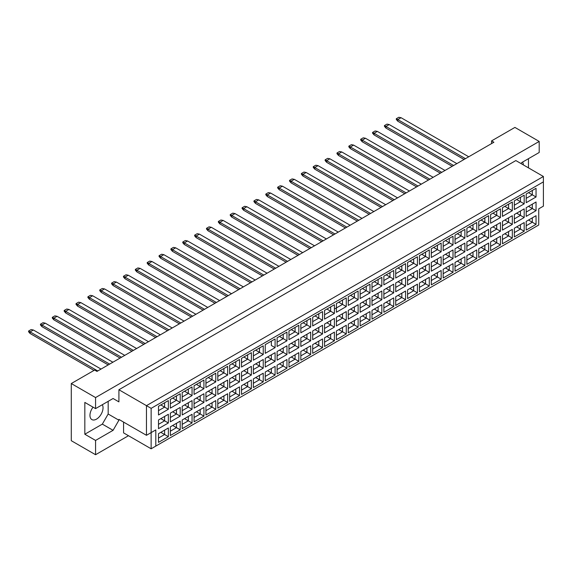 <?xml version="1.0" encoding="UTF-8"?>
<svg xmlns="http://www.w3.org/2000/svg" width="572" height="572" viewBox="0 0 572 572"><rect width="100%" height="100%" fill="white"/><g stroke="black" fill="none" stroke-linecap="round" stroke-linejoin="round"><path stroke-width="0.86" d="M93.05 407.164A9.245 5.341 120 0 0 91.877 419.591A9.245 5.341 120 0 0 96.496 419.133A9.245 5.341 120 0 0 102.288 404.733M521.099 163.613L521.685 162.598L539.196 152.488L539.196 141.434L514.914 127.413L491.562 140.898L493.901 142.242L96.968 371.414L94.63 370.063L71.285 383.547L71.285 440.705L95.567 454.719L128.485 435.714M95.567 454.719L95.567 440.433L84.828 434.234L84.828 402.416L95.567 408.615L95.567 397.561L71.285 383.547M95.567 440.433L113.077 430.323L118.912 420.213L118.912 419.405L146.468 435.306L146.468 405.655L543.4 176.483L515.851 160.575L118.912 389.747L118.912 401.88L113.077 398.505L95.567 408.615M539.196 141.434L95.567 397.561M528.457 167.853L528.457 158.687M491.562 140.898L491.562 143.593M523.316 164.886A9.245 5.341 120 0 0 522.572 162.09M155.806 446.096L151.137 448.791L151.137 432.611L155.806 429.915L155.806 446.096L538.731 225.018L151.137 448.791L123.581 432.882L123.581 422.1M118.912 389.747L151.137 408.351L151.137 432.611L146.468 435.306L155.806 429.915M113.077 398.505L118.912 401.88M84.828 434.234L102.338 424.124L108.172 414.014L108.172 401.337M108.172 414.014L118.912 420.213M543.4 206.142L538.731 208.837L543.4 206.142L543.4 181.875L151.137 408.351M102.338 424.124L113.077 430.323M528.528 220.041L532.31 222.222L532.31 217.853L526.19 221.385L536.043 215.701L536.043 224.381L526.19 230.073L526.19 221.385M526.19 225.754L532.31 222.222L536.043 224.381M538.731 225.018L538.731 208.837M158.494 406.284L168.347 400.6L168.347 409.28L158.494 414.965L158.494 406.284L164.607 402.752L164.607 407.121L168.347 409.28M158.494 419.984L168.347 414.292L168.347 422.973L158.494 428.664L158.494 419.984L164.607 416.452L164.607 420.82L168.347 422.973M158.494 433.676L168.347 427.992L168.347 436.672L158.494 442.363L158.494 433.676L164.607 430.144L164.607 434.513L168.347 436.672M170.349 399.435L180.209 393.75L180.209 402.431L170.349 408.122L170.349 399.435L176.469 395.903L176.469 400.271L180.209 402.431M170.349 413.134L180.209 407.443L180.209 416.13L170.349 421.814L170.349 413.134L176.469 409.602L176.469 413.971L180.209 416.13M170.349 426.834L180.209 421.142L180.209 429.822L170.349 435.514L170.349 426.834L176.469 423.301L176.469 427.663L180.209 429.822M182.211 392.592L192.063 386.901L192.063 395.581L182.211 401.272L182.211 392.592L188.331 389.06L188.331 393.429L192.063 395.581M182.211 406.284L192.063 400.6L192.063 409.28L182.211 414.965L182.211 406.284L188.331 402.752L188.331 407.121L192.063 409.28M182.211 419.984L192.063 414.292L192.063 422.973L182.211 428.664L182.211 419.984L188.331 416.452L188.331 420.82L192.063 422.973M194.072 385.743L203.925 380.051L203.925 388.731L194.072 394.423L194.072 385.743L200.193 382.21L200.193 386.579L203.925 388.731M194.072 399.435L203.925 393.75L203.925 402.431L194.072 408.122L194.072 399.435L200.193 395.903L200.193 400.271L203.925 402.431M194.072 413.134L203.925 407.443L203.925 416.13L194.072 421.814L194.072 413.134L200.193 409.602L200.193 413.971L203.925 416.13M205.934 378.893L215.787 373.201L215.787 381.889L205.934 387.573L205.934 378.893L212.055 375.361L212.055 379.729L215.787 381.889M205.934 392.592L215.787 386.901L215.787 395.581L205.934 401.272L205.934 392.592L212.055 389.06L212.055 393.429L215.787 395.581M205.934 406.284L215.787 400.6L215.787 409.28L205.934 414.965L205.934 406.284L212.055 402.752L212.055 407.121L215.787 409.28M217.796 372.043L227.649 366.359L227.649 375.039L217.796 380.73L217.796 372.043L223.917 368.511L223.917 372.88L227.649 375.039M217.796 385.743L227.649 380.051L227.649 388.731L217.796 394.423L217.796 385.743L223.917 382.21L223.917 386.579L227.649 388.731M217.796 399.435L227.649 393.75L227.649 402.431L217.796 408.122L217.796 399.435L223.917 395.903L223.917 400.271L227.649 402.431M229.658 365.201L239.511 359.509L239.511 368.189L229.658 373.881L229.658 365.201L235.778 361.668L235.778 366.03L239.511 368.189M229.658 378.893L239.511 373.201L239.511 381.889L229.658 387.573L229.658 378.893L235.778 375.361L235.778 379.729L239.511 381.889M229.658 392.592L239.511 386.901L239.511 395.581L229.658 401.272L229.658 392.592L235.778 389.06L235.778 393.429L239.511 395.581M241.52 358.351L251.373 352.659L251.373 361.34L241.52 367.031L241.52 358.351L247.64 354.819L247.64 359.187L251.373 361.34M241.52 372.043L251.373 366.359L251.373 375.039L241.52 380.73L241.52 372.043L247.64 368.511L247.64 372.88L251.373 375.039M241.52 385.743L251.373 380.051L251.373 388.731L241.52 394.423L241.52 385.743L247.64 382.21L247.64 386.579L251.373 388.731M253.382 351.501L263.234 345.81L263.234 354.497L253.382 360.181L253.382 351.501L259.502 347.969L259.502 352.338L263.234 354.497M253.382 365.201L263.234 359.509L263.234 368.189L253.382 373.881L253.382 365.201L259.502 361.668L259.502 366.03L263.234 368.189M253.382 378.893L263.234 373.209L263.234 381.889L253.382 387.573L253.382 378.893L259.502 375.361L259.502 379.729L263.234 381.889M275.096 347.647L271.357 345.488L271.357 341.119L265.244 344.651L275.096 338.967L275.096 347.647L265.244 353.332L265.244 344.651L265.244 353.332M265.244 358.351L275.096 352.659L275.096 361.34L265.244 367.031L265.244 358.351L271.357 354.819L271.357 359.187L275.096 361.34M265.244 372.043L275.096 366.359L275.096 375.039L265.244 380.73L265.244 372.043L271.357 368.511L271.357 372.88L275.096 375.039M277.105 337.802L286.958 332.118L286.958 340.798L277.105 346.489L277.105 337.802L283.219 334.27L283.219 338.638L286.958 340.798M277.105 351.501L286.958 345.81L286.958 354.497L277.105 360.181L277.105 351.501L283.219 347.969L283.219 352.338L286.958 354.497M277.105 365.201L286.958 359.509L286.958 368.189L277.105 373.881L277.105 365.201L283.219 361.668L283.219 366.037L286.958 368.189M288.967 330.959L298.82 325.268L298.82 333.948L288.967 339.639L288.967 330.959L295.08 327.427L295.08 331.796L298.82 333.948M288.967 344.651L298.82 338.967L298.82 347.647L288.967 353.332L288.967 344.651L295.08 341.119L295.08 345.488L298.82 347.647M288.967 358.351L298.82 352.659L298.82 361.34L288.967 367.031L288.967 358.351L295.08 354.819L295.08 359.187L298.82 361.34M300.829 324.109L310.682 318.418L310.682 327.098L300.829 332.79L300.829 324.109L306.942 320.577L306.942 324.946L310.682 327.098M300.829 337.802L310.682 332.118L310.682 340.798L300.829 346.489L300.829 337.802L306.942 334.277L306.942 338.638L310.682 340.798M300.829 351.501L310.682 345.81L310.682 354.497L300.829 360.181L300.829 351.501L306.942 347.969L306.942 352.338L310.682 354.497M312.691 317.26L322.544 311.576L322.544 320.256L312.691 325.94L312.691 317.26L318.804 313.728L318.804 318.096L322.544 320.256M312.691 330.959L322.544 325.268L322.544 333.948L312.691 339.639L312.691 330.959L318.804 327.427L318.804 331.796L322.544 333.948M312.691 344.651L322.544 338.967L322.544 347.647L312.691 353.332L312.691 344.651L318.804 341.119L318.804 345.488L322.544 347.647M324.553 310.41L334.405 304.726L334.405 313.406L324.553 319.097L324.553 310.41L330.666 306.878L330.666 311.247L334.405 313.406M324.553 324.109L334.405 318.418L334.405 327.105L324.553 332.79L324.553 324.109L330.666 320.577L330.666 324.946L334.405 327.105M324.553 337.809L334.405 332.118L334.405 340.798L324.553 346.489L324.553 337.809L330.666 334.277L330.666 338.638L334.405 340.798M336.407 303.568L346.267 297.876L346.267 306.556L336.407 312.248L336.407 303.568L342.528 300.035L342.528 304.404L346.267 306.556M336.407 317.26L346.267 311.576L346.267 320.256L336.407 325.94L336.407 317.26L342.528 313.728L342.528 318.096L346.267 320.256M336.407 330.959L346.267 325.268L346.267 333.948L336.407 339.639L336.407 330.959L342.528 327.427L342.528 331.796L346.267 333.948M348.269 296.718L358.122 291.026L358.122 299.707L348.269 305.398L348.269 296.718L354.39 293.186L354.39 297.554L358.122 299.707M348.269 310.41L358.122 304.726L358.122 313.406L348.269 319.097L348.269 310.41L354.39 306.878L354.39 311.247L358.122 313.406M348.269 324.109L358.122 318.418L358.122 327.105L348.269 332.79L348.269 324.109L354.39 320.577L354.39 324.946L358.122 327.105M360.131 289.868L369.984 284.177L369.984 292.864L360.131 298.548L360.131 289.868L366.252 286.336L366.252 290.705L369.984 292.864M360.131 303.568L369.984 297.876L369.984 306.556L360.131 312.248L360.131 303.568L366.252 300.035L366.252 304.404L369.984 306.556M360.131 317.26L369.984 311.576L369.984 320.256L360.131 325.94L360.131 317.26L366.252 313.728L366.252 318.096L369.984 320.256M371.993 283.018L381.846 277.334L381.846 286.014L371.993 291.699L371.993 283.018L378.113 279.486L378.113 283.855L381.846 286.014M371.993 296.718L381.846 291.026L381.846 299.707L371.993 305.398L371.993 296.718L378.113 293.186L378.113 297.554L381.846 299.707M371.993 310.41L381.846 304.726L381.846 313.406L371.993 319.097L371.993 310.41L378.113 306.878L378.113 311.247L381.846 313.406M383.855 276.176L393.708 270.484L393.708 279.165L383.855 284.856L383.855 276.176L389.975 272.644L389.975 277.005L393.708 279.165M383.855 289.868L393.708 284.177L393.708 292.864L383.855 298.548L383.855 289.868L389.975 286.336L389.975 290.705L393.708 292.864M383.855 303.568L393.708 297.876L393.708 306.556L383.855 312.248L383.855 303.568L389.975 300.035L389.975 304.404L393.708 306.556M395.717 269.326L405.569 263.635L405.569 272.315L395.717 278.006L395.717 269.326L401.837 265.794L401.837 270.163L405.569 272.315M395.717 283.018L405.569 277.334L405.569 286.014L395.717 291.706L395.717 283.018L401.837 279.486L401.837 283.855L405.569 286.014M395.717 296.718L405.569 291.026L405.569 299.707L395.717 305.398L395.717 296.718L401.837 293.186L401.837 297.554L405.569 299.707M407.579 262.476L417.431 256.785L417.431 265.472L407.579 271.157L407.579 262.476L413.699 258.944L413.699 263.313L417.431 265.472M407.579 276.176L417.431 270.484L417.431 279.165L407.579 284.856L407.579 276.176L413.699 272.644L413.699 277.005L417.431 279.165M407.579 289.868L417.431 284.177L417.431 292.864L407.579 298.548L407.579 289.868L413.699 286.336L413.699 290.705L417.431 292.864M419.44 255.627L429.293 249.943L429.293 258.623L419.44 264.307L419.44 255.627L425.561 252.095L425.561 256.463L429.293 258.623M419.44 269.326L429.293 263.635L429.293 272.315L419.44 278.006L419.44 269.326L425.561 265.794L425.561 270.163L429.293 272.315M419.44 283.018L429.293 277.334L429.293 286.014L419.44 291.706L419.44 283.018L425.561 279.486L425.561 283.855L429.293 286.014M431.302 248.777L441.155 243.093L441.155 251.773L431.302 257.464L431.302 248.777L437.416 245.245L437.416 249.614L441.155 251.773M431.302 262.476L441.155 256.785L441.155 265.472L431.302 271.157L431.302 262.476L437.416 258.944L437.416 263.313L441.155 265.472M431.302 276.176L441.155 270.484L441.155 279.165L431.302 284.856L431.302 276.176L437.416 272.644L437.416 277.005L441.155 279.165M443.164 241.935L453.017 236.243L453.017 244.923L443.164 250.615L443.164 241.935L449.277 238.402L449.277 242.771L453.017 244.923M443.164 255.627L453.017 249.943L453.017 258.623L443.164 264.307L443.164 255.627L449.277 252.095L449.277 256.463L453.017 258.623M443.164 269.326L453.017 263.635L453.017 272.315L443.164 278.006L443.164 269.326L449.277 265.794L449.277 270.163L453.017 272.315M455.026 235.085L464.879 229.393L464.879 238.074L455.026 243.765L455.026 235.085L461.139 231.553L461.139 235.921L464.879 238.074M455.026 248.777L464.879 243.093L464.879 251.773L455.026 257.464L455.026 248.777L461.139 245.245L461.139 249.614L464.879 251.773M455.026 262.476L464.879 256.785L464.879 265.472L455.026 271.157L455.026 262.476L461.139 258.944L461.139 263.313L464.879 265.472M466.888 228.235L476.741 222.544L476.741 231.231L466.888 236.915L466.888 228.235L473.001 224.703L473.001 229.072L476.741 231.231M466.888 241.935L476.741 236.243L476.741 244.923L466.888 250.615L466.888 241.935L473.001 238.402L473.001 242.771L476.741 244.923M466.888 255.627L476.741 249.943L476.741 258.623L466.888 264.307L466.888 255.627L473.001 252.095L473.001 256.463L476.741 258.623M478.75 221.385L488.602 215.701L488.602 224.381L478.75 230.073L478.75 221.385L484.863 217.853L484.863 222.222L488.602 224.381M478.75 235.085L488.602 229.393L488.602 238.074L478.75 243.765L478.75 235.085L484.863 231.553L484.863 235.921L488.602 238.074M478.75 248.777L488.602 243.093L488.602 251.773L478.75 257.464L478.75 248.777L484.863 245.252L484.863 249.614L488.602 251.773M490.604 214.543L500.464 208.852L500.464 217.532L490.604 223.223L490.604 214.543L496.725 211.011L496.725 215.372L500.464 217.532M490.604 228.235L500.464 222.551L500.464 231.231L490.604 236.915L490.604 228.235L496.725 224.703L496.725 229.072L500.464 231.231M490.604 241.935L500.464 236.243L500.464 244.923L490.604 250.615L490.604 241.935L496.725 238.402L496.725 242.771L500.464 244.923M502.466 207.693L512.319 202.002L512.319 210.682L502.466 216.373L502.466 207.693L508.587 204.161L508.587 208.53L512.319 210.682M502.466 221.385L512.319 215.701L512.319 224.381L502.466 230.073L502.466 221.385L508.587 217.853L508.587 222.222L512.319 224.381M502.466 235.085L512.319 229.393L512.319 238.081L502.466 243.765L502.466 235.085L508.587 231.553L508.587 235.921L512.319 238.081M514.328 200.843L524.181 195.152L524.181 203.839L514.328 209.524L514.328 200.843L520.448 197.311L520.448 201.68L524.181 203.839M514.328 214.543L524.181 208.852L524.181 217.532L514.328 223.223L514.328 214.543L520.448 211.011L520.448 215.372L524.181 217.532M514.328 228.235L524.181 222.551L524.181 231.231L514.328 236.915L514.328 228.235L520.448 224.703L520.448 229.072L524.181 231.231M526.19 193.994L536.043 188.31L536.043 196.99L526.19 202.674L526.19 193.994L532.31 190.462L532.31 194.83L536.043 196.99M526.19 207.693L536.043 202.002L536.043 210.682L526.19 216.373L526.19 207.693L532.31 204.161L532.31 208.53L536.043 210.682M536.043 215.701L532.31 217.853M528.528 206.342L532.31 208.53L526.19 212.062M528.528 192.65L532.31 194.83L526.19 198.362M516.666 226.891L520.448 229.072L514.328 232.604M516.666 213.192L520.448 215.372L514.328 218.904M516.666 199.492L520.448 201.68L514.328 205.212M504.804 233.733L508.587 235.921L502.466 239.453M504.804 220.041L508.587 222.222L502.466 225.754M504.804 206.342L508.587 208.53L502.466 212.062M492.942 240.583L496.725 242.771L490.604 246.303M492.942 226.891L496.725 229.072L490.604 232.604M492.942 213.192L496.725 215.372L490.604 218.904M481.081 247.433L484.863 249.614L478.75 253.146M481.081 233.733L484.863 235.921L478.75 239.453M481.081 220.041L484.863 222.222L478.75 225.754M469.219 254.283L473.001 256.463L466.888 259.995M469.219 240.583L473.001 242.771L466.888 246.303M469.219 226.891L473.001 229.072L466.888 232.604M457.357 261.125L461.139 263.313L455.026 266.845M457.357 247.433L461.139 249.614L455.026 253.146M457.357 233.733L461.139 235.921L455.026 239.453M445.495 267.975L449.277 270.163L443.164 273.695M445.495 254.283L449.277 256.463L443.164 259.995M445.495 240.583L449.277 242.771L443.164 246.303M433.633 274.825L437.416 277.005L431.302 280.537M433.633 261.125L437.416 263.313L431.302 266.845M433.633 247.433L437.416 249.614L431.302 253.146M421.771 281.674L425.561 283.855L419.44 287.387M421.771 267.975L425.561 270.163L419.44 273.695M421.771 254.283L425.561 256.463L419.44 259.995M409.917 288.524L413.699 290.705L407.579 294.237M409.917 274.825L413.699 277.005L407.579 280.537M409.917 261.125L413.699 263.313L407.579 266.845M398.055 295.367L401.837 297.554L395.717 301.087M398.055 281.674L401.837 283.855L395.717 287.387M398.055 267.975L401.837 270.163L395.717 273.695M386.193 302.216L389.975 304.404L383.855 307.936M386.193 288.524L389.975 290.705L383.855 294.237M386.193 274.825L389.975 277.005L383.855 280.537M374.331 309.066L378.113 311.247L371.993 314.779M374.331 295.367L378.113 297.554L371.993 301.087M374.331 281.674L378.113 283.855L371.993 287.387M362.469 315.916L366.252 318.096L360.131 321.628M362.469 302.216L366.252 304.404L360.131 307.936M362.469 288.524L366.252 290.705L360.131 294.237M350.607 322.758L354.39 324.946L348.269 328.478M350.607 309.066L354.39 311.247L348.269 314.779M350.607 295.367L354.39 297.554L348.269 301.087M338.746 329.608L342.528 331.796L336.407 335.328M338.746 315.916L342.528 318.096L336.407 321.628M338.746 302.216L342.528 304.404L334.405 309.094M336.407 307.929L342.528 304.404M326.884 336.458L330.666 338.638L324.553 342.17M326.884 322.758L330.666 324.946L324.553 328.478M326.884 309.066L330.666 311.247L324.553 314.779L330.666 311.247M315.022 343.307L318.804 345.488L312.691 349.02M315.022 329.608L318.804 331.796L312.691 335.328M315.022 315.916L318.804 318.096L312.691 321.628L318.804 318.096M303.16 350.157L306.942 352.338L300.829 355.87M303.16 336.458L306.942 338.638L300.829 342.17M303.16 322.758L306.942 324.946L300.829 328.478L306.942 324.946M291.298 357L295.08 359.187L288.967 362.719M291.298 343.307L295.08 345.488L288.967 349.02M291.298 329.608L295.08 331.796L288.967 335.328L295.08 331.796M279.436 363.849L283.219 366.037L277.105 369.562M279.436 350.157L283.219 352.338L277.105 355.87M279.436 336.458L283.219 338.638L277.105 342.17L283.219 338.638M267.574 370.699L271.357 372.88L265.244 376.412M267.574 357L271.357 359.187L265.244 362.719M271.357 341.119L275.096 338.967M255.72 377.549L259.502 379.729L253.382 383.261M255.72 363.849L259.502 366.03L253.382 369.562M255.72 350.15L259.502 352.338L253.382 355.87M243.858 384.391L247.64 386.579L241.52 390.111M243.858 370.699L247.64 372.88L241.52 376.412M243.858 357L247.64 359.187L241.52 362.719M231.996 391.241L235.778 393.429L229.658 396.961M231.996 377.549L235.778 379.729L229.658 383.261M231.996 363.849L235.778 366.03L229.658 369.562M220.134 398.091L223.917 400.271L217.796 403.803M220.134 384.391L223.917 386.579L217.796 390.111M220.134 370.699L223.917 372.88L217.796 376.412M208.272 404.94L212.055 407.121L205.934 410.653M208.272 391.241L212.055 393.429L205.934 396.961M208.272 377.549L212.055 379.729L205.934 383.261M196.41 411.783L200.193 413.971L194.072 417.503M196.41 398.091L200.193 400.271L194.072 403.803M196.41 384.391L200.193 386.579L194.072 390.111M184.549 418.632L188.331 420.82L182.211 424.352M184.549 404.94L188.331 407.121L182.211 410.653M184.549 391.241L188.331 393.429L182.211 396.961M172.687 425.482L176.469 427.663L170.349 431.195M172.687 411.783L176.469 413.971L170.349 417.503M172.687 398.091L176.469 400.271L170.349 403.803M160.825 432.332L164.607 434.513L158.494 438.045M160.825 418.632L164.607 420.82L158.494 424.352M160.825 404.94L164.607 407.121L158.494 410.653M536.043 202.002L532.31 204.161M536.043 188.31L532.31 190.462M524.181 222.551L520.448 224.703M524.181 208.852L520.448 211.011M524.181 195.152L520.448 197.311M512.319 229.393L508.587 231.553M512.319 215.701L508.587 217.853M512.319 202.002L508.587 204.161M500.464 236.243L496.725 238.402M500.464 222.551L496.725 224.703M500.464 208.852L496.725 211.011M488.602 243.093L484.863 245.252M488.602 229.393L484.863 231.553M488.602 215.701L484.863 217.853M476.741 249.943L473.001 252.095M476.741 236.243L473.001 238.402M476.741 222.544L473.001 224.703M464.879 256.785L461.139 258.944M464.879 243.093L461.139 245.245M464.879 229.393L461.139 231.553M453.017 263.635L449.277 265.794M453.017 249.943L449.277 252.095M453.017 236.243L449.277 238.402M441.155 270.484L437.416 272.644M441.155 256.785L437.416 258.944M441.155 243.093L437.416 245.245M429.293 277.334L425.561 279.486M429.293 263.635L425.561 265.794M429.293 249.943L425.561 252.095M417.431 284.177L413.699 286.336M417.431 270.484L413.699 272.644M417.431 256.785L413.699 258.944M405.569 291.026L401.837 293.186M405.569 277.334L401.837 279.486M405.569 263.635L401.837 265.794M393.708 297.876L389.975 300.035M393.708 284.177L389.975 286.336M393.708 270.484L389.975 272.644M381.846 304.726L378.113 306.878M381.846 291.026L378.113 293.186M381.846 277.334L378.113 279.486M369.984 311.576L366.252 313.728M369.984 297.876L366.252 300.035M369.984 284.177L366.252 286.336M358.122 318.418L354.39 320.577M358.122 304.726L354.39 306.878M358.122 291.026L354.39 293.186M346.267 325.268L342.528 327.427M346.267 311.576L342.528 313.728M346.267 297.876L342.528 300.035M334.405 332.118L330.666 334.277M334.405 318.418L330.666 320.577M334.405 304.726L330.666 306.878M322.544 338.967L318.804 341.119M322.544 325.268L318.804 327.427M322.544 311.576L318.804 313.728M310.682 345.81L306.942 347.969M310.682 332.118L306.942 334.277M310.682 318.418L306.942 320.577M298.82 352.659L295.08 354.819M298.82 338.967L295.08 341.119M298.82 325.268L295.08 327.427M286.958 359.509L283.219 361.668M286.958 345.81L283.219 347.969M286.958 332.118L283.219 334.27M275.096 366.359L271.357 368.511M275.096 352.659L271.357 354.819M263.234 373.209L259.502 375.361M263.234 359.509L259.502 361.668M263.234 345.81L259.502 347.969M251.373 380.051L247.64 382.21M251.373 366.359L247.64 368.511M251.373 352.659L247.64 354.819M239.511 386.901L235.778 389.06M239.511 373.201L235.778 375.361M239.511 359.509L235.778 361.668M227.649 393.75L223.917 395.903M227.649 380.051L223.917 382.21M227.649 366.359L223.917 368.511M215.787 400.6L212.055 402.752M215.787 386.901L212.055 389.06M215.787 373.201L212.055 375.361M203.925 407.443L200.193 409.602M203.925 393.75L200.193 395.903M203.925 380.051L200.193 382.21M192.063 414.292L188.331 416.452M192.063 400.6L188.331 402.752M192.063 386.901L188.331 389.06M180.209 421.142L176.469 423.301M180.209 407.443L176.469 409.602M180.209 393.75L176.469 395.903M168.347 427.992L164.607 430.144M168.347 414.292L164.607 416.452M168.347 400.6L164.607 402.752M543.4 181.875L543.4 176.483M465.458 158.666L397.797 119.598L397.797 121.214L464.056 159.474M397.797 121.214L396.303 119.491L396.303 118.733L398.82 117.281L401.065 117.71L468.733 156.778M401.065 117.71L397.797 119.598L396.303 118.733M453.596 165.508L385.936 126.448L385.936 128.064L452.202 166.323M385.936 128.064L384.441 126.34L384.441 125.583L386.958 124.124L389.203 124.56L456.871 163.621M389.203 124.56L385.936 126.448L384.441 125.583M441.741 172.358L374.074 133.29L374.074 134.913L440.34 173.166M374.074 134.913L372.579 133.183L372.579 132.432L375.103 130.974L377.341 131.403L445.009 170.47M377.341 131.403L374.074 133.29L372.579 132.432M418.018 186.057L350.35 146.99L350.35 148.606L416.616 186.865M350.35 148.606L348.856 146.882L348.856 146.125L351.38 144.673L353.618 145.102L421.285 184.17M353.618 145.102L350.35 146.99L348.856 146.125M394.294 199.75L326.626 160.682L326.626 162.305L392.892 200.558M326.626 162.305L325.132 160.575L325.132 159.824L327.656 158.365L329.894 158.801L397.561 197.862M329.894 158.801L326.626 160.682L325.132 159.824M370.57 213.449L302.903 174.381L302.903 175.997L369.169 214.257M302.903 175.997L301.408 174.274L301.408 173.516L303.932 172.065L306.17 172.494L373.838 211.561M306.17 172.494L302.903 174.381L301.408 173.516M429.879 179.208L362.212 140.14L362.212 141.756L428.478 180.016M362.212 141.756L360.717 140.033L360.717 139.282L363.241 137.823L365.479 138.252L433.147 177.32M365.479 138.252L362.212 140.14L360.717 139.282M406.156 192.907L338.488 153.839L338.488 155.455L404.754 193.715M338.488 155.455L336.994 153.732L336.994 152.974L339.518 151.516L341.756 151.952L409.423 191.019M341.756 151.952L338.488 153.839L336.994 152.974M382.432 206.599L314.764 167.532L314.764 169.155L381.031 207.407M314.764 169.155L313.27 167.424L313.27 166.674L315.794 165.215L318.032 165.644L385.7 204.712M318.032 165.644L314.764 167.532L313.27 166.674M358.708 220.299L291.041 181.231L291.041 182.847L357.307 221.107M291.041 182.847L289.546 181.124L289.546 180.366L292.07 178.914L294.315 179.343L361.976 218.411M294.315 179.343L291.041 181.231L289.546 180.366M346.846 227.141L279.179 188.081L279.179 189.697L345.445 227.956M279.179 189.697L277.685 187.966L277.685 187.216L280.208 185.757L282.454 186.193L350.114 225.254M282.454 186.193L279.179 188.081L277.685 187.216M323.123 240.841L255.462 201.773L255.462 203.389L321.721 241.649M255.462 203.389L253.968 201.666L253.968 200.908L256.485 199.456L258.73 199.885L326.39 238.953M258.73 199.885L255.462 201.773L253.968 200.908M299.399 254.533L231.739 215.472L231.739 217.088L297.998 255.348M231.739 217.088L230.244 215.365L230.244 214.607L232.761 213.149L235.006 213.585L302.674 252.652M235.006 213.585L231.739 215.472L230.244 214.607M334.985 233.991L267.324 194.923L267.324 196.546L333.583 234.799M267.324 196.546L265.83 194.816L265.83 194.065L268.347 192.607L270.592 193.036L338.252 232.103M270.592 193.036L267.324 194.923L265.83 194.065M311.261 247.69L243.6 208.623L243.6 210.239L309.86 248.498M243.6 210.239L242.106 208.515L242.106 207.758L244.623 206.306L246.868 206.735L314.536 245.803M246.868 206.735L243.6 208.623L242.106 207.758M287.544 261.383L219.877 222.315L219.877 223.938L286.143 262.19M219.877 223.938L218.382 222.208L218.382 221.457L220.906 219.998L223.144 220.427L290.812 259.495M223.144 220.427L219.877 222.315L218.382 221.457M263.821 275.082L196.153 236.014L196.153 237.63L262.419 275.89M196.153 237.63L194.659 235.907L194.659 235.149L197.183 233.698L199.421 234.127L267.088 273.194M199.421 234.127L196.153 236.014L194.659 235.149M240.097 288.774L172.429 249.714L172.429 251.33L238.696 289.582M172.429 251.33L170.935 249.599L170.935 248.849L173.459 247.39L175.697 247.826L243.365 286.887M175.697 247.826L172.429 249.714L170.935 248.849M216.373 302.474L148.706 263.406L148.706 265.022L214.972 303.282M148.706 265.022L147.211 263.299L147.211 262.541L149.735 261.089L151.973 261.518L219.641 300.586M151.973 261.518L148.706 263.406L147.211 262.541M192.65 316.166L124.982 277.105L124.982 278.721L191.248 316.981M124.982 278.721L123.488 276.998L123.488 276.24L126.012 274.782L128.257 275.218L195.917 314.278M128.257 275.218L124.982 277.105L123.488 276.24M168.926 329.865L101.265 290.798L101.265 292.414L167.524 330.673M101.265 292.414L99.771 290.69L99.771 289.933L102.288 288.481L104.533 288.91L172.193 327.978M104.533 288.91L101.265 290.798L99.771 289.933M145.202 343.565L77.542 304.497L77.542 306.113L143.801 344.373M77.542 306.113L76.047 304.39L76.047 303.632L78.564 302.173L80.809 302.609L148.477 341.677M80.809 302.609L77.542 304.497L76.047 303.632M121.486 357.257L53.818 318.189L53.818 319.805L120.084 358.065M53.818 319.805L52.324 318.082L52.324 317.331L54.848 315.873L57.086 316.302L124.753 355.369M57.086 316.302L53.818 318.189L52.324 317.331M97.762 370.956L30.094 331.889L30.094 333.505L94.022 370.413M30.094 333.505L28.6 331.781L28.6 331.024L31.124 329.565L33.362 330.001L101.029 369.069M33.362 330.001L30.094 331.889L28.6 331.024M275.683 268.232L208.015 229.165L208.015 230.781L274.281 269.04M208.015 230.781L206.521 229.057L206.521 228.307L209.045 226.848L211.282 227.277L278.95 266.345M211.282 227.277L208.015 229.165L206.521 228.307M251.959 281.932L184.291 242.864L184.291 244.48L250.557 282.74M184.291 244.48L182.797 242.757L182.797 241.999L185.321 240.54L187.559 240.976L255.226 280.044M187.559 240.976L184.291 242.864L182.797 241.999M228.235 295.624L160.568 256.556L160.568 258.179L226.834 296.432M160.568 258.179L159.073 256.449L159.073 255.698L161.597 254.24L163.835 254.669L231.503 293.736M163.835 254.669L160.568 256.556L159.073 255.698M204.511 309.323L136.844 270.256L136.844 271.872L203.11 310.131M136.844 271.872L135.35 270.148L135.35 269.391L137.873 267.939L140.119 268.368L207.779 307.436M140.119 268.368L136.844 270.256L135.35 269.391M180.788 323.016L113.12 283.948L113.12 285.571L179.386 323.823M113.12 285.571L111.626 283.841L111.626 283.09L114.15 281.631L116.395 282.06L184.055 321.128M116.395 282.06L113.12 283.948L111.626 283.09M157.064 336.715L89.404 297.647L89.404 299.263L155.663 337.523M89.404 299.263L87.909 297.54L87.909 296.782L90.426 295.331L92.671 295.76L160.339 334.827M92.671 295.76L89.404 297.647L87.909 296.782M133.34 350.407L65.68 311.34L65.68 312.963L131.946 351.215M65.68 312.963L64.186 311.232L64.186 310.482L66.702 309.023L68.947 309.459L136.615 348.52M68.947 309.459L65.68 311.34L64.186 310.482M109.624 364.107L41.956 325.039L41.956 326.655L108.222 364.915M41.956 326.655L40.462 324.932L40.462 324.174L42.986 322.722L45.224 323.151L112.891 362.219M45.224 323.151L41.956 325.039L40.462 324.174"/></g></svg>
